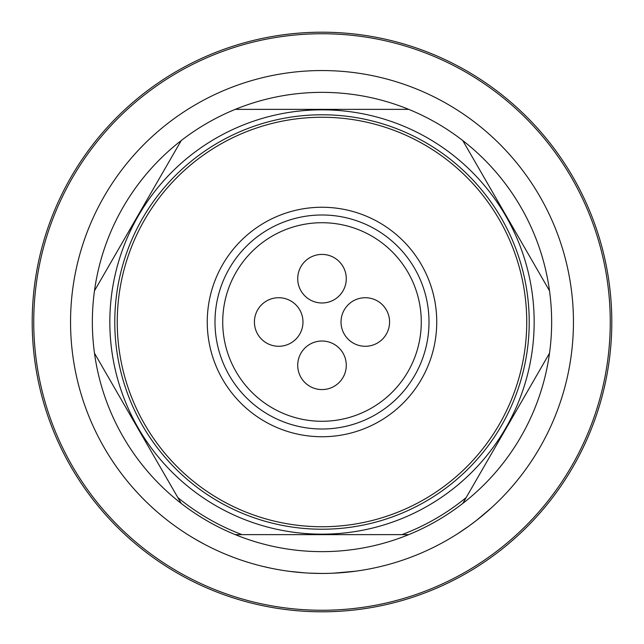 <?xml version="1.0" encoding="UTF-8"?>
<svg xmlns="http://www.w3.org/2000/svg" width="644" height="644" viewBox="0 0 644 644"><rect width="100%" height="100%" fill="white"/><g stroke="black" fill="none" stroke-linecap="round" stroke-linejoin="round"><path stroke-width="0.97" d="M255.716 329.833A24.279 24.279 0 0 1 283.408 298.18A24.279 24.279 0 0 1 296.973 337.987A24.279 24.279 0 0 1 255.716 329.833M299.017 373.134A24.279 24.279 0 0 1 326.709 341.481A24.279 24.279 0 0 1 340.274 381.28A24.279 24.279 0 0 1 299.017 373.134M342.318 329.833A24.279 24.279 0 0 1 370.002 298.18A24.279 24.279 0 0 1 383.574 337.987A24.279 24.279 0 0 1 342.318 329.833M177.833 497.562L94.483 353.202A229.642 229.642 0 0 0 181.222 503.431L177.833 497.562A227.171 227.171 0 0 0 242.039 534.633L235.261 534.633A229.642 229.642 0 0 1 181.222 503.431L177.833 497.562M401.961 534.633L235.261 534.633A229.642 229.642 0 0 0 408.739 534.633L401.961 534.633A227.171 227.171 0 0 0 466.167 497.562L462.778 503.431A229.642 229.642 0 0 1 408.739 534.633L401.961 534.633M549.517 353.202L462.778 503.431A229.642 229.642 0 0 0 549.517 290.798L462.778 140.569A229.642 229.642 0 0 0 408.739 109.367L235.261 109.367A229.642 229.642 0 0 0 181.222 140.569L94.483 290.798A229.642 229.642 0 0 0 94.483 353.202M94.483 290.798A229.642 229.642 0 0 1 181.222 140.569M235.261 109.367A229.642 229.642 0 0 1 408.739 109.367M462.778 140.569A229.642 229.642 0 0 1 549.517 290.798M421.281 322A99.281 99.281 0 0 0 322 222.719A99.281 99.281 0 0 0 222.719 322A99.281 99.281 0 0 0 322 421.281A99.281 99.281 0 0 0 421.281 322M322 70.55A251.45 251.45 0 0 0 70.55 322A251.45 251.45 0 0 0 322 573.45A251.45 251.45 0 0 0 573.45 322A251.45 251.45 0 0 0 322 70.55M482.759 515.345L484.618 513.791M196.436 539.857L198.424 540.992M195.164 539.117L204.647 544.381M198.135 540.823L203.335 543.689M211.948 548.084L212.439 548.326M227.091 554.846L232.951 557.149M263.477 566.543L266.205 567.179M262.607 566.334L271.043 568.233M273.378 568.7L275.825 569.175M277.355 569.457L277.87 569.546M305.803 572.927L309.643 573.144M289.905 571.389L304.62 572.846M309.394 573.136L321.485 573.45M335.894 573.063L346.255 572.274M347.68 572.138L354.385 571.357M333.198 573.2L355.56 571.196M495.236 504.252L493.916 505.5M490.478 508.655L484.819 513.614M469.186 525.866L466.328 527.903M483.652 514.604L489.786 509.275M457.683 533.699L469.001 526.003M476.641 520.271L491.211 507.995M491.984 507.287L484.988 513.469M476.56 520.344L469.114 525.923M466.055 528.096L462.489 530.543M322 611.8A289.8 289.8 0 0 0 611.8 322A289.8 289.8 0 0 0 322 32.2A289.8 289.8 0 0 0 32.2 322A289.8 289.8 0 0 0 322 611.8A289.8 289.8 0 0 0 611.8 322A289.8 289.8 0 0 0 322 32.2A289.8 289.8 0 0 0 32.2 322A289.8 289.8 0 0 0 322 611.8M436.745 322A114.745 114.745 0 0 1 322 436.745A114.745 114.745 0 0 1 207.255 322A114.745 114.745 0 0 1 322 207.255A114.745 114.745 0 0 1 436.745 322M429.009 322A107.009 107.009 0 0 1 322 429.009A107.009 107.009 0 0 1 214.991 322A107.009 107.009 0 0 1 322 214.991A107.009 107.009 0 0 1 429.009 322M114.777 322A207.223 207.223 0 0 1 322 114.777A207.223 207.223 0 0 1 529.223 322A207.223 207.223 0 0 1 322 529.223A207.223 207.223 0 0 1 114.777 322A207.223 207.223 0 0 1 322 114.777A207.223 207.223 0 0 1 529.223 322A207.223 207.223 0 0 1 322 529.223A207.223 207.223 0 0 1 114.777 322M299.017 286.532A24.279 24.279 0 0 1 326.709 254.879A24.279 24.279 0 0 1 340.274 294.686A24.279 24.279 0 0 1 299.017 286.532M117.256 322A204.744 204.744 0 0 0 322 526.744A204.744 204.744 0 0 0 526.744 322A204.744 204.744 0 0 0 322 117.256A204.744 204.744 0 0 0 117.256 322M109.834 322A212.166 212.166 0 0 1 322 109.834A212.166 212.166 0 0 1 534.166 322A212.166 212.166 0 0 1 322 534.166A212.166 212.166 0 0 1 109.834 322M322 610.254A288.254 288.254 0 0 1 33.746 322A288.254 288.254 0 0 1 322 33.746A288.254 288.254 0 0 1 610.254 322A288.254 288.254 0 0 1 322 610.254"/></g></svg>
